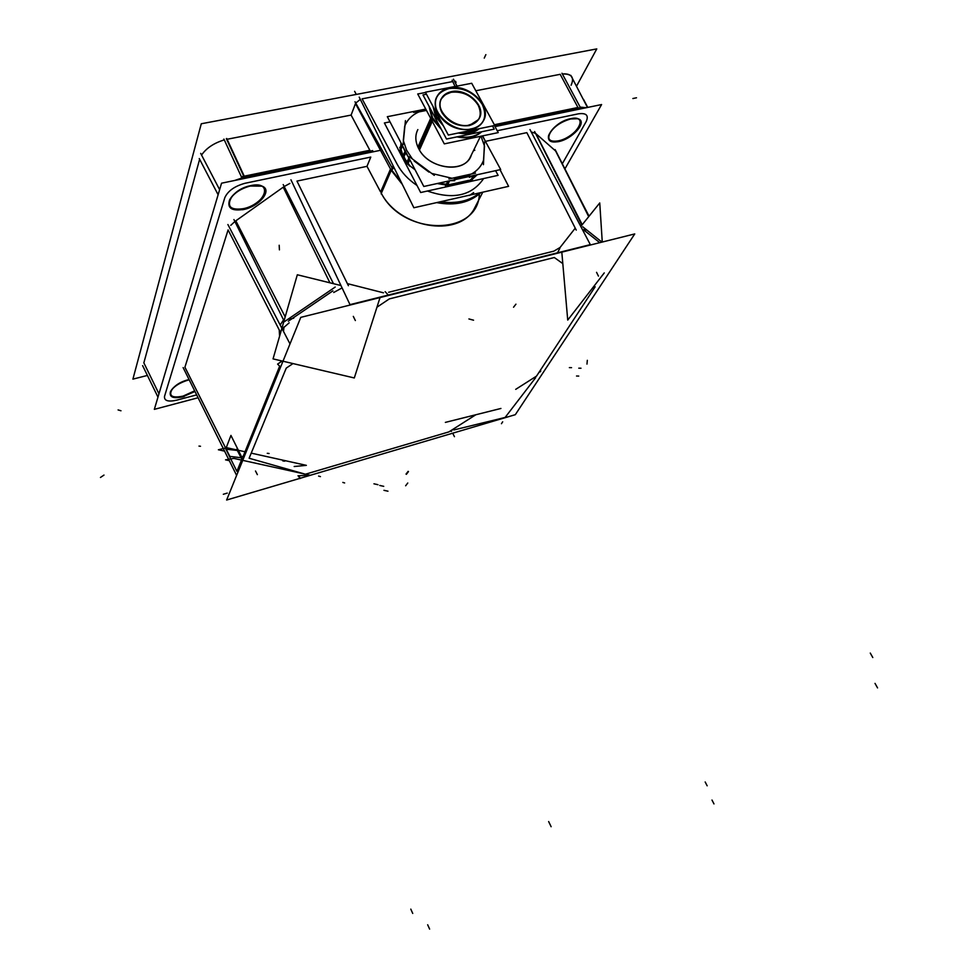 <?xml version="1.0" encoding="UTF-8"?>
<svg xmlns="http://www.w3.org/2000/svg" width="978" height="978" viewBox="0 0 978 978"><rect width="100%" height="100%" fill="white"/><g stroke="black" fill="none" stroke-linecap="round" stroke-linejoin="round"><path stroke-width="1.47" d="M452.741 81.553L362.092 98.851L397.227 164.328C401.665 172.531 408.242 179.573 416.97 185.441C408.242 179.573 401.665 172.531 397.227 164.328L362.092 98.851L452.741 81.553L455.076 86.48L452.741 81.553M483.621 178.558C471.787 195.82 453.058 199.977 427.435 191.016C453.058 199.977 471.787 195.82 483.621 178.558M296.97 181.089L366.982 166.333L370.772 157.079L366.982 166.333L380.625 192.03L390.503 169.023L355.491 103.582L351.102 115.086L369.928 150.404L244.573 176.272L369.928 150.404L351.102 115.086L226.847 139.316L244.06 176.37L226.847 139.316L351.102 115.086L355.491 103.582L390.503 169.023L380.625 192.03L366.982 166.333L296.97 181.089L347.373 283.62L383.449 292.801L347.373 283.62L296.97 181.089L348.4 285.723M360.32 99.389L355.735 103.069L360.32 99.389M560.186 74.316L475.809 90.771L560.186 74.316L577.961 107.482L494.355 124.732L577.961 107.482L560.186 74.316M572.106 77.372C570.663 74.658 567.411 73.533 562.374 73.986C571.678 73.668 574.587 77.421 571.103 85.257M199.634 159.28L143.852 362.85L158.962 393.792L143.852 362.85L199.634 159.28M201.554 155.05C206.444 148.045 214.023 142.996 224.28 139.915C214.023 142.996 206.444 148.045 201.554 155.05M526.836 132.641L575.247 228.155L560.101 247.458L553.89 251.138L560.101 247.458L575.247 228.155L526.836 132.641L485.455 141.358L526.836 132.641L576.225 230.099M532.276 132.274L535.565 133.399L532.276 132.274M535.944 133.693L555.638 151.003L535.944 133.693L582.228 224.696L535.944 133.693M556.531 152.213L556.091 151.48M184.915 367.215L228.094 229.916L279.243 329.977L279.586 336.249L279.243 329.977L228.094 229.916L184.915 367.215L226.847 450.455M230.796 225.319L234.891 221.505L230.796 225.319M235.82 220.82L283.229 187.189L235.82 220.82L285.173 316.896L235.82 220.82M289.879 183.412L284.195 186.529L289.879 183.412M224.806 197.69C227.862 190.979 234.598 186.175 245.013 183.277L370.772 157.079L245.013 183.277C234.598 186.175 227.862 190.979 224.806 197.69L164.512 396.396L224.806 197.69M176.468 400.222C168.082 402.044 164.096 400.772 164.512 396.396C164.096 400.772 168.082 402.044 176.468 400.222L196.676 394.892L176.468 400.222M578.328 113.839C586.287 112.763 588.915 115.306 586.225 121.492L562.338 163.729L586.225 121.492C588.915 115.306 586.287 112.763 578.328 113.839L497.227 130.734L578.328 113.839M183.082 396.102C173.375 398.119 169.267 396.457 170.759 391.114C173.766 386.163 179.622 382.361 188.338 379.733L189.072 379.562L188.338 379.733C168.656 384.537 163.509 401.701 183.082 396.102L194.671 390.833L183.082 396.102M570.639 118.68L577.142 118.619C587.228 120.979 572.436 138.289 558.401 140.82C551.042 142.067 547.839 140.147 548.805 135.074C552.387 127.384 559.673 121.92 570.639 118.68C589.868 114.279 576.727 137.421 558.401 140.82C539.245 145.526 551.726 122.238 570.639 118.68M250.771 185.624L261.468 186.028C271.713 189.879 258.779 205.796 243.363 208.656C231.81 210.307 227.312 207.214 229.879 199.39C233.913 192.764 240.869 188.179 250.771 185.624C273.852 180.404 265.588 204.475 243.363 208.656C220.515 214.231 227.788 190.013 250.771 185.624M477.411 202.605L473.707 209.818C457.117 237.776 399.244 227.984 381.322 193.314C403.425 236.505 478.108 235.955 479.367 194.035M391.224 170.331L402.313 184.365L391.224 170.331M436.64 202.605C455.039 206.016 469.77 202.691 480.821 192.629C469.77 202.691 455.039 206.016 436.64 202.605M581.837 225.184L580.113 225.16L581.837 225.184M388.621 292.275L553.89 251.138L388.621 292.275M283.534 331.126L283.987 326.958L283.534 331.126M283.547 319.892L280.173 325.014L283.547 319.892M370.686 152.323L370.271 151.125L370.686 152.323M226.334 138.619L244.769 178.387L226.505 138.583M280.845 360.723L280.772 361.958L280.845 360.723M241.896 457.594L243.4 455.748L279.635 366.237L243.4 455.748L241.896 457.594M415.063 169.744L409.134 165.258L415.063 169.744M400.54 147.959L401.041 142.922L400.54 147.959M449.44 184.634L468.706 180.38L449.44 184.634M407.471 163.24L409.391 158.888L407.471 163.24M402.423 145.575L400.54 149.964L402.423 145.575M414.244 161.064L428.951 172.091L414.244 161.064M469.856 174.842L454.122 178.302L469.856 174.842M483.523 160.282L484.501 146.162L481.005 136.199L484.501 146.162L483.523 160.282C481.359 166.138 477.35 170.71 471.482 174.011C477.35 170.71 481.359 166.138 483.523 160.282M418.877 111.908L426.225 110.453L418.877 111.908C412.288 114.878 407.655 119.402 404.965 125.465C407.655 119.402 412.288 114.878 418.877 111.908M404.733 126.04L403.327 140.221L404.733 126.04M431.457 119.768L418.645 148.558C428.56 169.622 466.017 173.901 471.396 154.891L469.758 158.228C461.115 173.913 427.753 167.751 418.645 148.558C415.185 141.688 414.929 135.367 417.838 129.597M429.097 106.382L431.983 118.582L441.445 129.524L431.983 118.582L429.097 106.382M456.922 136.883C467.35 139.035 475.626 137.311 481.751 131.737C475.626 137.311 467.35 139.035 456.922 136.883M473.67 175.502L471.848 179.157L473.67 175.502M446.836 184.683L448.596 181.016L446.836 184.683M435.051 117.971L436.75 120.734L435.149 117.739M471.909 133.778L466.861 134.83L471.909 133.778M433.034 106.455L435.626 116.688L443.437 125.917L435.626 116.688L433.034 106.455M458.303 132.996C466.995 134.646 473.975 133.204 479.232 128.68C473.975 133.204 466.995 134.646 458.303 132.996M436.274 116.553L433.767 107.837L436.274 116.553L441.579 123.497L436.274 116.553L437.264 114.365L436.274 116.553M477.729 128.986L469.733 132.568L460.846 132.837L469.733 132.568L477.729 128.986M437.716 113.35C445.809 125.587 456.983 130.942 471.249 129.402C476.42 128.277 480.235 125.82 482.692 122.042C485.797 116.773 485.663 110.905 482.301 104.45C474.306 92.445 463.254 87.14 449.159 88.521C443.486 89.683 439.415 92.421 436.958 96.736C434.379 101.761 434.623 107.299 437.716 113.35C445.809 125.587 456.983 130.942 471.249 129.402C484.049 125.355 487.729 117.03 482.301 104.45C474.306 92.445 463.254 87.14 449.159 88.521C436.261 92.323 432.447 100.6 437.716 113.35M441.873 112.519C439.342 107.556 439.146 103.008 441.286 98.888L445.259 94.621L451.176 92.262C462.692 91.113 471.714 95.453 478.242 105.257C480.956 110.502 481.078 115.257 478.597 119.536L469.195 125.6C457.582 126.847 448.474 122.482 441.873 112.519C437.569 102.14 440.675 95.379 451.176 92.262C462.692 91.113 471.714 95.453 478.242 105.257C482.655 115.538 479.648 122.311 469.195 125.6C457.582 126.847 448.474 122.482 441.873 112.519M500.027 169.695L508.597 186.346L413.865 207.752L359.207 97.128M486.127 142.678L482.619 135.869M457.019 86.113L453.462 79.194M515.32 414.684L226.627 500.027L300.784 317.361L634.746 233.925L515.32 414.684M198.106 397.753L154.341 409.354L221.554 183.192L380.075 150.38M564.929 168.864L601.592 104.548L494.978 126.602M380.185 297.092L354.305 377.96L273.045 358.889L297.324 274.769L340.955 285.527M580.798 226.468L599.746 202.959L602.265 242.043M561.775 251.749L567.729 320.075L604.257 272.911M391.469 169.756L401.114 181.957M440.369 201.761C456.396 203.974 469.501 201.016 479.697 192.874M282.141 361.029L277.593 364.097L280.588 367.105M385.149 291.664L388.621 295.417M559.868 248.241L557.301 253.265M199.255 158.558L218.118 194.744M226.774 138.521L244.659 177.067L234.671 180.478M585.26 107.922L577.643 108.289M581.886 225.123L534.624 131.541M582.717 226.774L601.959 242.116M588.988 216.321L555.125 149.597M583.903 227.715L585.48 230.796L582.436 229.585M580.785 108.851L580.419 107.714L494.721 125.416M580.467 107.702L561.971 73.24M241.089 176.223L242.153 178.925M355.002 101.773L392.202 168.057L381.102 193.815M372.704 150.624L241.786 177.666L223.901 139.084M529.99 129.573L590.321 244.622L349.99 304.635L290.943 179.781M333.706 292.495L342.08 287.899M284.023 320.857L233.925 219.561M284.427 321.664L335.209 287.055M333.498 283.693L283.204 184.573M282.202 328.914L289.158 322.813M245.282 178.277L244.891 177.018M219.451 189.329L200.686 153.387M157.971 397.117L142.617 365.638M583.524 99.389L587.754 107.409M580.565 199.732L589.062 216.211M290.001 343.901L227.898 224.537M236.615 475.394L183.131 367.594M576.604 86.04L596.776 48.9L201.285 123.766L132.91 379.134L147.397 375.442M244.512 451.653L226.725 447.704L218.387 449.77L224.585 451.139M251.762 453.254L306.358 465.357L294.182 466.518M242.079 460.1L240.906 459.77L242.972 459.733M451.286 431.457L451.824 430.687M500.932 408.462L445.369 422.386M242.63 460.601L236.688 449.281M184.17 396.53C173.546 399.012 168.974 397.386 170.465 391.665C173.705 386.383 179.952 382.422 189.182 379.782L187.629 380.185M194.989 391.469L182.214 397.044M570.113 118.986L577.802 118.705C588.548 121.235 572.02 139.83 557.521 141.798M559.416 141.394C551.213 143.094 547.582 141.187 548.548 135.697C552.558 127.372 560.394 121.675 572.044 118.582M244.634 209.255C231.969 211.468 226.945 208.375 229.561 199.964C234.048 192.752 241.615 187.947 252.287 185.539M249.977 186.028L262.177 186.162C273.119 190.27 258.498 207.385 242.348 209.744M393.975 167.495L391.029 170.857M236.37 450.051L237.055 450.027M241.542 459.941L236.908 471.384L225.759 448.926M242.275 458.132L230.942 435.418L226.175 447.838M229.317 460.675L225.527 459.843L233.803 458.389L309.83 475.161L297.984 475.797M225.942 449.183L237.275 450.455L226.224 449.208L229.842 456.384L240.894 457.716L229.842 456.384L226.224 449.208L237.263 450.442M540.785 371.029L540.064 371.97M535.675 377.679L505.125 417.447L453.804 429.965M436.628 117.433L433.278 106.932M403.217 156.529L410.051 166.003M406.567 153.485L405.173 150.93L402.716 156.578L406.64 162.996M409.831 159.732L407.74 164.438M419.476 150.025L432.276 121.321M433.107 119.463L429.33 106.822M417.912 147.067L430.675 118.314M481.298 131.822C475.491 136.627 467.9 138.204 458.511 136.565M440.675 128.069L431.506 116.455M492.472 125.942L494.22 129.145L446.53 139.047L422.973 94.915L426.494 94.23M402.141 145.037L400.1 149.781L403.449 157.984L405.907 152.336L404.611 149.756M449.574 180.808L447.423 185.282L437.203 183.534M473.23 175.6L470.993 180.062M472.606 178.974L477.264 174.707M482.447 135.893L500.687 169.549L423.816 186.48L387.312 116.7L425.772 109.096M390.014 121.847L384.391 122.971L420.674 192.519L498.095 175.343L495.577 170.673M469.477 177.336L469.709 176.37M450.332 180.637L454.574 180.685L455.063 179.597M403.413 156.908L400.528 147.776M438.437 183.265L449.868 184.622M472.826 178.534L477.032 174.756L469.183 180.808L468.352 180.527M426.225 109.952L413.67 112.433M472.044 180.099L474.428 175.331M475.528 173.118L448.902 178.974M445.54 185.979L447.838 181.187M483.45 164.659L484.501 142.006M402.557 145.82L399.978 151.798M403.07 144.61L405.442 120.624M434.281 175.368L409.415 156.712M403.315 156.737L400.625 150.27L406.885 162.458L403.315 156.737L405.295 152.177L408.865 157.886L406.261 163.852M494.391 125.539L498.242 132.605L444.293 143.876L417.716 93.986L425.564 92.482M478.731 128.778C473.817 132.568 467.521 133.864 459.843 132.678M442.679 124.499L435.21 114.781M450.834 87.714C444.464 88.643 439.917 91.455 437.215 96.15C427.716 111.04 453.816 134.781 472.9 128.509M472.117 130.147L471.115 132.238M450.32 91.932C466.274 86.956 487.423 106.932 478.865 118.961L474.574 123.106L468.315 125.233M473.486 150.612L474.782 150.343L474.171 149.206M470.601 124.768C454.99 129.866 433.719 110.441 441.543 98.313C443.755 94.524 447.435 92.25 452.606 91.492M469.318 130.722L468.315 132.812M470.1 129.084C475.956 128.167 480.247 125.624 482.973 121.48C493.572 106.736 467.643 82.176 448.046 88.252M448.327 135.062L425.406 92.201L471.714 83.277L494.758 125.465L448.327 135.062M389.305 298.913L376.946 307.214L389.305 298.913L554.306 257.52L562.802 263.62L554.306 257.52L389.305 298.913M292.997 363.571L286.236 368.119L249.121 458.242L304.757 474.037L249.121 458.242L286.236 368.119L292.997 363.571M595.15 286.811L594.086 286.053L595.15 286.811L536.519 376.114L515.712 389.354L536.519 376.114L595.15 286.811M448.89 431.897L475.809 414.758L448.89 431.897L305.454 474.196L448.89 431.897M376.616 298.412L377.618 297.74L376.616 298.412M332.911 290.857L288.327 321.2L332.911 290.857M599.746 242.666L583.536 229.793L599.746 242.666M588.707 216.651L555.638 151.003L588.707 216.651M329.916 282.801L283.229 187.189L329.916 282.801M578.279 108.155L578.646 109.291L578.279 108.155M586.36 107.702L580.162 107.128L586.36 107.702M393.303 166.138L391.799 167.336L393.303 166.138M431.689 173.424L452.019 178.277L431.689 173.424M403.437 140.893L406.555 150.111L412.313 158.888L406.555 150.111L403.437 140.893M405.295 152.177L402.789 146.272L408.865 157.886M477.019 174.756L472.875 178.448L477.019 174.756M470.76 130.429L469.733 132.568M513.536 307.226L515.932 304.17M468.914 318.95L473.56 320.197M485.858 54.634L484.257 58.105M473.633 192.617L469.428 195.478M103.986 475.076L100.453 477.472M293.73 318.18L289.121 319.329M279.182 245.258L279.427 249.867M587.326 360.307L586.971 364.097M872.792 657.534L870.273 653.072M587.46 107.47L570.834 75.392M596.556 272.336L598.438 276.102M636.495 97.788L632.864 98.533M369.855 150.27L241.37 176.773M353.302 316.383L355.356 320.552M228.094 229.916L280.283 332.019M501.445 423.694L502.68 421.824M410.797 909.124L412.728 913.428M705.175 781.972L707.155 785.811M120.979 410.772L118.093 409.929M255.502 470.993L257.361 474.636L255.502 470.993M223.326 494.269L227.251 493.108M429.623 929.1L427.667 924.772L429.623 929.1M551.127 826.716L548.646 821.557L551.127 826.716M877.547 687.901L875.017 683.39L877.547 687.901M713.977 803.916L711.984 800.041L713.977 803.916M356.285 94.426L354.623 91.321M452.105 80.208L455.076 86.48M344.635 482.949L342.826 482.423M406.041 474.073L408.156 471.347M569.367 367.618L571.543 367.655M452.765 433.352L454.452 436.689M269.084 453.499L267.275 453.303M373.951 483.804L377.96 484.697M300.258 478.45L298.901 475.748M224.035 444.856L230.16 457.032M282.887 460.956L284.745 461.176M383.951 490.32L387.973 491.2M198.986 446.09L200.502 446.261M320.442 476.616L318.596 476.09M383.718 486.335L379.721 485.455M299.806 478.609L298.632 476.274M576.531 376.017L578.744 376.078M407.765 483.022L405.638 485.773M578.78 368.18L580.993 368.229M406.359 474.318L408.474 471.592M405.528 151.627L403.07 157.275M473.707 209.818L482.765 192.189L473.707 209.818M480.479 136.309L469.758 158.228L480.479 136.309M242.862 460.027L242.055 459.807M455.528 81.26L456.054 82.384M407.899 164.096L409.537 166.064M472.582 175.734L469.44 177.373M454.623 180.673L450.357 180.637M399.782 147.348L400.271 149.377M447.582 184.952L450.186 185.05M469.183 180.808L471.213 179.622"/></g></svg>
